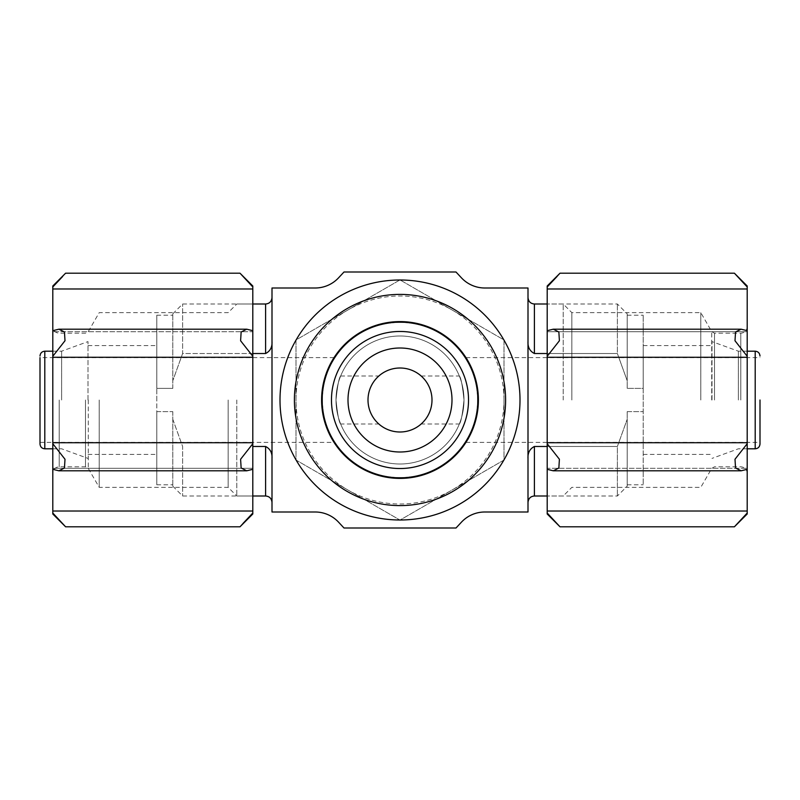 <?xml version="1.0" encoding="UTF-8"?>
<svg xmlns="http://www.w3.org/2000/svg" width="800" height="800" viewBox="0 0 800 800"><rect width="100%" height="100%" fill="white"/><g stroke="black" fill="none" stroke-linecap="round" stroke-linejoin="round"><path stroke-width="0.6" stroke-dasharray="4 3" d="M476.68 416.33C471.43 432.78 467.85 441.47 465.95 442.4C466.02 442.57 478.89 423.24 478.4 400A78.4 78.4 0 0 0 360.8 332.1A78.4 78.4 0 0 0 360.8 467.9A78.4 78.4 0 0 0 478.4 400C478.88 376.72 466 357.4 465.95 357.6C467.85 358.57 471.41 367.19 476.63 383.45M321.6 400C321.12 423.28 334 442.6 334.05 442.4C333.97 442.56 321.15 423.26 321.6 400.16C321.07 376.81 334 357.38 334.05 357.6C333.98 357.43 321.11 376.76 321.6 400M172.8 388.38L172.8 313.82L172.8 388.38L156.8 388.38L156.8 315.2L156.8 388.38L172.8 388.38M172.8 411.62L172.8 486.18L172.8 411.62L156.8 411.62L156.8 484.8L156.8 388.38L156.8 411.62L172.8 411.62M172.8 419.28L182.62 446.48L182.62 496L182.62 446.48L172.8 419.28M252.8 353.52L182.62 353.52L172.8 380.72L182.62 353.52L182.62 304L182.62 353.52L265.6 353.52L265.6 304M272 458.56L272 297.6L272 458.56C272.36 452.89 270.23 448.86 265.6 446.48L252.8 446.48M534.4 496L534.4 446.48C529.77 448.86 527.64 452.88 528 458.56L528 341.44C527.64 347.11 529.77 351.14 534.4 353.52L617.38 353.52L617.38 304L617.38 353.52L627.2 380.72L617.38 353.52L547.2 353.52M534.4 446.48L617.38 446.48L617.38 496L617.38 446.48L627.2 419.28L617.38 446.48L547.2 446.48M627.2 380.72L627.2 313.82L627.2 380.72M627.2 419.28L627.2 486.18L627.2 419.28M627.2 388.38L627.2 315.2L627.2 388.38L643.2 388.38L643.2 315.2L643.2 484.8L643.2 388.38L627.2 388.38M627.2 411.62L627.2 484.8L627.2 411.62L643.2 411.62L627.2 411.62M643.2 400L643.2 345.6L643.2 400M272 288L272 512L315.17 512A32 32 0 0 1 338.57 522.18L344 528L456 528L461.43 522.18A32 32 0 0 1 484.83 512L528 512L528 288L484.83 288A32 32 0 0 1 461.43 277.82L456 272L344 272L338.57 277.82A32 32 0 0 1 315.17 288L272 288M528 341.44L528 458.56M520 400A120 120 0 0 0 340 296.08A120 120 0 0 0 340 503.92A120 120 0 0 0 520 400A120 120 0 0 0 340 296.08A120 120 0 0 0 340 503.92A120 120 0 0 0 520 400A120 120 0 0 0 340 296.08A120 120 0 0 0 340 503.92A120 120 0 0 0 520 400M505.6 400A105.6 105.6 0 0 0 347.2 308.55A105.6 105.6 0 0 0 347.2 491.45A105.6 105.6 0 0 0 505.6 400A105.6 105.6 0 0 0 347.2 308.55A105.6 105.6 0 0 0 347.2 491.45A105.6 105.6 0 0 0 505.6 400A105.6 105.6 0 0 0 347.2 308.55A105.6 105.6 0 0 0 347.2 491.45A105.6 105.6 0 0 0 505.6 400M712 400L712 341.6L712 400M738.38 400L738.38 351.2L738.38 400M760 400L760 444M40 444L40 357.6L40 442.4L40 357.6L334.05 357.6M61.62 400L61.62 351.2L61.62 400M88 400L88 341.6L88 400M156.8 400L156.8 345.6L156.8 400M272 341.44C272.37 347.1 270.24 351.13 265.6 353.52M400 464A64 64 0 0 0 455.43 368A64 64 0 0 0 344.57 368A64 64 0 0 0 400 464A64 64 0 0 0 455.43 368A64 64 0 0 0 344.57 368A64 64 0 0 0 400 464M459.33 424C460.93 422.56 462.49 414.56 464 400.02C462.49 385.43 460.93 377.42 459.33 376C460.94 377.44 462.49 385.45 464 400.01C462.49 414.57 460.93 422.57 459.33 424L421.17 424C421.78 423.84 432.44 413.72 432 400.09C432.54 386.45 421.77 376.11 421.17 376C421.79 376.17 432.44 386.29 432 399.91C432.54 413.54 421.78 423.88 421.17 424M340.67 424C339.07 422.56 337.51 414.56 336 400.02C337.51 385.43 339.07 377.42 340.67 376C339.06 377.44 337.51 385.45 336 400.01C337.51 414.57 339.07 422.57 340.67 424L378.83 424C378.22 423.84 367.56 413.72 368 400.09C367.46 386.45 378.23 376.11 378.83 376C378.21 376.17 367.56 386.29 368 399.91C367.46 413.54 378.22 423.88 378.83 424M400 432A32 32 0 0 0 427.71 384A32 32 0 0 0 372.29 384A32 32 0 0 0 400 432M400 477.6A77.6 77.6 0 0 0 467.2 361.2A77.6 77.6 0 0 0 332.8 361.2A77.6 77.6 0 0 0 400 477.6A77.6 77.6 0 0 0 467.2 361.2A77.6 77.6 0 0 0 332.8 361.2A77.6 77.6 0 0 0 400 477.6M400 279.91L296 339.96L296 460.04L400 520.09L504 460.04L504 339.96L400 279.91L504 339.96L504 460.04L400 520.09L296 460.04L296 339.96L400 279.91M400 477.82A77.82 77.82 0 0 0 467.4 361.09A77.82 77.82 0 0 0 332.6 361.09A77.82 77.82 0 0 0 400 477.82M504 400A104 104 0 0 0 348 309.93A104 104 0 0 0 348 490.07A104 104 0 0 0 504 400M747.2 400L747.2 326.8L747.2 400M747.2 514L747.2 286M747.2 330.69L747.2 331.7L747.2 330.69L741.11 329.19L735.54 332.01L735 340.75L747.2 356.27M547.2 400L547.2 304L547.2 400M547.2 514L547.2 286M547.2 468.3L547.2 469.31L547.2 468.3L747.2 468.3L547.2 468.3M747.2 331.7L547.2 331.7L747.2 331.7M547.2 513.04L560 526.8L547.2 513.04M747.2 511.02L547.2 511.02M747.2 513.04L734.4 526.8L747.2 513.04M547.2 469.31L553.29 470.81L558.86 467.99L559.4 459.25L547.2 443.73M747.2 442.72L547.2 442.72M747.2 443.73L735 459.24L735.54 467.99L741.11 470.81L747.2 469.31M747.2 357.28L547.2 357.28M547.2 356.27L559.4 340.76L558.86 332.01L553.29 329.19L547.2 330.69M747.2 288.98L547.2 288.98M747.2 286.96L734.4 273.2L747.2 286.96M563.2 400L563.2 304L563.2 400M571.86 400L571.86 312.66L571.86 400M700.8 400L700.8 312.66L700.8 400M52.8 400L52.8 473.2L52.8 400M52.8 286L52.8 514M52.8 469.31L52.8 468.3L52.8 469.31L58.89 470.81L64.46 467.99L65 459.25L52.8 443.73M252.8 400L252.8 496L252.8 400M252.8 286L252.8 514M252.8 331.7L252.8 330.69L252.8 331.7L52.8 331.7L252.8 331.7M52.8 468.3L252.8 468.3L52.8 468.3M252.8 286.96L240 273.2L252.8 286.96M52.8 288.98L252.8 288.98M252.8 330.69L246.71 329.19L241.14 332.01L240.6 340.75L252.8 356.27M52.8 357.28L252.8 357.28M52.8 356.27L65 340.76L64.46 332.01L58.89 329.19L52.8 330.69M52.8 442.72L252.8 442.72M252.8 443.73L240.6 459.24L241.14 467.99L246.71 470.81L252.8 469.31M52.8 511.02L252.8 511.02M52.8 513.04L65.6 526.8L52.8 513.04M236.8 400L236.8 496L236.8 400M228.14 400L228.14 487.34L228.14 400M99.2 400L99.2 487.34L99.2 400M265.6 496L265.6 446.48M534.4 353.52L534.4 304M755.2 448.8L755.2 351.2M44.8 448.8L44.8 351.2M711.73 400L711.73 331.6L711.73 400M714.5 400L714.5 333.2L714.5 400M740.8 400L740.8 333.2L740.8 400M88.27 400L88.27 468.4L88.27 400M85.5 400L85.5 466.8L85.5 400M59.2 400L59.2 466.8L59.2 400M156.8 315.2L172.8 315.2M172.8 486.18L182.62 496L252.8 496L236.8 496L228.14 487.34L99.2 487.34L88.27 468.4L85.5 466.8L59.2 466.8C55.35 467.14 53.22 469.28 52.8 473.2M172.8 313.82L182.62 304L252.8 304L236.8 304L228.14 312.66L99.2 312.66L88.27 331.6L85.5 333.2L59.2 333.2C55.35 332.86 53.22 330.72 52.8 326.8M747.2 326.8C746.78 330.72 744.65 332.86 740.8 333.2L714.5 333.2L711.73 331.6L700.8 312.66L571.86 312.66L563.2 304L547.2 304L617.38 304L627.2 313.82M747.2 473.2C746.78 469.28 744.65 467.14 740.8 466.8L714.5 466.8L711.73 468.4L700.8 487.34L571.86 487.34L563.2 496L547.2 496L617.38 496L627.2 486.18M627.2 315.2L643.2 315.2M627.2 484.8L643.2 484.8M643.2 454.4L712 454.4M643.2 345.6L712 345.6M747.2 351.2L738.38 351.2L712 341.6M747.2 448.8L738.38 448.8L712 458.4M52.8 448.8L61.62 448.8L88 458.4M52.8 351.2L61.62 351.2L88 341.6M88 454.4L156.8 454.4M88 345.6L156.8 345.6M156.8 484.8L172.8 484.8M40 442.4L334.05 442.4M465.95 442.4L760 442.4M465.95 357.6L760 357.6M421.17 376L459.33 376M340.67 376L378.83 376M553.75 329.2L740.72 329.2M553.68 470.8L740.65 470.8M246.25 470.8L59.28 470.8M246.32 329.2L59.35 329.2"/><path stroke-width="1.2" d="M476.63 383.45L478.4 400A78.4 78.4 0 0 0 360.8 332.1A78.4 78.4 0 0 0 360.8 467.9A78.4 78.4 0 0 0 478.4 400L476.68 416.33M252.8 353.52L265.6 353.52C270.23 351.15 272.36 347.12 272 341.44M272 458.56C272.36 452.88 270.22 448.85 265.6 446.48L265.6 496C269.45 496.34 271.58 498.48 272 502.4M528 458.56C527.64 452.88 529.78 448.85 534.4 446.48L547.2 446.48M528 297.6C528.42 301.52 530.55 303.66 534.4 304L534.4 353.52C529.77 351.14 527.64 347.11 528 341.44M534.4 353.52L547.2 353.52M272 288L272 512L315.17 512A32 32 0 0 1 338.57 522.18L344 528L456 528L461.43 522.18A32 32 0 0 1 484.83 512L528 512L528 288L484.83 288A32 32 0 0 1 461.43 277.82L456 272L344 272L338.57 277.82A32 32 0 0 1 315.17 288L272 288M505.6 400A105.6 105.6 0 0 0 347.2 308.55A105.6 105.6 0 0 0 347.2 491.45A105.6 105.6 0 0 0 505.6 400M520 400A120 120 0 0 0 340 296.08A120 120 0 0 0 340 503.92A120 120 0 0 0 520 400M760 400L760 444C759.69 446.94 758.09 448.54 755.2 448.8L755.2 351.2C758.09 351.46 759.69 353.06 760 356M40 357.6L40 444C40.31 446.94 41.91 448.54 44.8 448.8L52.8 448.8M252.8 446.48L265.6 446.48M400 432A32 32 0 0 0 427.71 384A32 32 0 0 0 372.29 384A32 32 0 0 0 400 432M400 477.82A77.82 77.82 0 0 0 467.4 361.09A77.82 77.82 0 0 0 332.6 361.09A77.82 77.82 0 0 0 400 477.82M400 468.53A68.53 68.53 0 0 0 459.35 365.74A68.53 68.53 0 0 0 340.65 365.74A68.53 68.53 0 0 0 400 468.53M400 452A52 52 0 0 0 445.03 374A52 52 0 0 0 354.97 374A52 52 0 0 0 400 452M747.2 288.98L547.2 288.98L547.2 286.96L560 273.2L547.2 286.96L547.2 286L560 273.2L734.4 273.2L747.2 286L747.2 514L734.4 526.8L560 526.8L547.2 514L547.2 513.04L560 526.8L547.2 513.04L547.2 443.73L559.4 459.24L558.86 467.99L553.29 470.81L547.2 469.31M547.2 288.98L547.2 443.73M547.2 330.69L553.29 329.19L558.86 332.01L559.4 340.75L547.2 356.27M747.2 357.28L547.2 357.28M747.2 356.27L735 340.76L735.54 332.01L741.11 329.19L747.2 330.69M747.2 442.72L547.2 442.72M747.2 469.31L741.11 470.81L735.54 467.99L735 459.25L747.2 443.73M747.2 511.02L547.2 511.02M747.2 513.04L734.4 526.8L747.2 513.04M547.2 286.96L557.05 276.5M747.2 286.96L734.4 273.2L747.2 286.96M52.8 511.02L252.8 511.02L252.8 513.04L240 526.8L252.8 513.04L252.8 514L240 526.8L65.6 526.8L52.8 514L52.8 286L65.6 273.2L240 273.2L252.8 286L252.8 286.96L240 273.2L252.8 286.96L252.8 356.27L240.6 340.76L241.14 332.01L246.71 329.19L252.8 330.69M252.8 511.02L252.8 356.27M252.8 469.31L246.71 470.81L241.14 467.99L240.6 459.25L252.8 443.73M52.8 442.72L252.8 442.72M52.8 443.73L65 459.24L64.46 467.99L58.89 470.81L52.8 469.31M52.8 357.28L252.8 357.28M52.8 330.69L58.89 329.19L64.46 332.01L65 340.75L52.8 356.27M52.8 288.98L252.8 288.98M52.8 286.96L62.65 276.5M252.8 513.04L242.95 523.5M52.8 513.04L65.6 526.8L52.8 513.04M252.8 304L265.6 304L265.6 353.52M534.4 446.48L534.4 496C530.55 496.34 528.42 498.48 528 502.4M40 356C40.31 353.06 41.91 351.46 44.8 351.2L44.8 448.8M534.4 304L547.2 304M534.4 496L547.2 496M747.2 448.8L755.2 448.8M747.2 351.2L755.2 351.2M44.8 351.2L52.8 351.2M252.8 496L265.6 496M265.6 304C269.45 303.66 271.58 301.52 272 297.6M740.72 329.2L553.75 329.2M740.65 470.8L553.68 470.8M59.28 470.8L246.25 470.8M59.35 329.2L246.32 329.2"/></g></svg>
